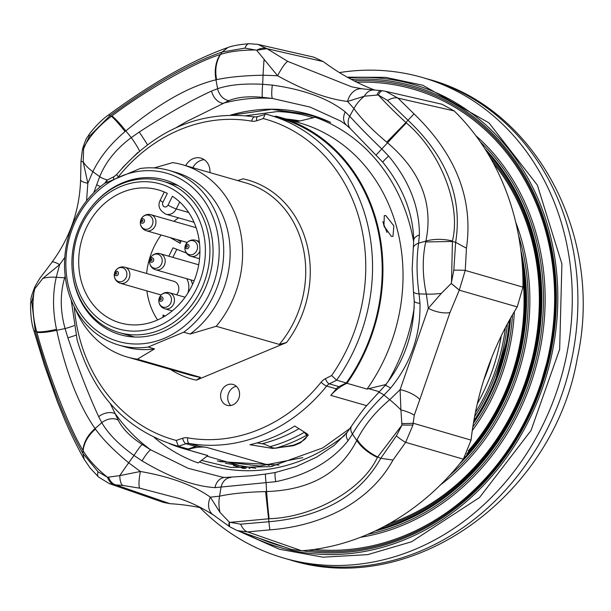 <?xml version="1.0" encoding="UTF-8"?>
<svg xmlns="http://www.w3.org/2000/svg" width="611" height="611" viewBox="0 0 611 611"><rect width="100%" height="100%" fill="white"/><g stroke="black" fill="none" stroke-linecap="round" stroke-linejoin="round"><path stroke-width="0.92" d="M374.933 90.153A279.609 241.849 -74 0 1 323.288 61.589L313.771 57.159L257.85 44.374L266.961 48.674L287.842 61.428A16.673 2.765 117.9 0 0 277.577 75.749L256.643 50.239L266.961 48.674A16.673 10.952 130.1 0 0 256.643 50.239L244.988 48.109L222.16 52.027C190.327 62.986 153.01 84.135 110.201 115.471L89.275 136.36L83.615 148.656A16.673 4.315 -168.1 0 0 82.37 149.878L81.011 161.029L80.599 179.642C79.697 209.909 70.135 237.442 51.935 262.264L51.935 262.264A16.673 3.223 36.7 0 1 59.634 264.632L42.801 278.417L34.72 288.904L34.781 287.033A16.673 5.774 25.5 0 0 34.781 287.033A16.673 5.774 25.5 0 0 34.72 288.904L31.825 302.048L35.308 331.475C49.812 382.341 65.69 423.026 82.951 453.53L98.088 471.807L107.513 477.313L108.498 477.13A16.673 10.792 91.6 0 0 115.739 484.874L114.333 484.76A16.673 10.868 -84.6 0 1 107.513 477.313C96.53 468.446 88.404 459.579 83.127 450.719C83.974 442.738 88.083 435.536 95.446 429.105C102.847 439.378 113.921 450.613 128.669 462.81L140.377 471.478A16.673 2.918 101 0 0 139.873 488.212L122.826 485.447L115.739 484.874L170.011 503.701A279.609 241.849 -74 0 1 201.294 507.871M454.202 110.95L442.066 104.267L385.701 91.337L397.998 98.127L414.029 113.89C456.005 154.384 473.479 199.155 466.453 248.203L465.246 270.413L459.281 290.164L450.002 312.458A16.673 6.606 -163.7 0 1 428.311 308.295L441.302 293.402L451.239 283.451L459.281 290.164A16.673 0.642 38.2 0 0 451.239 283.451L453.813 270.215A16.673 1.344 -2.2 0 1 465.246 270.413L522.978 287.147A250.044 216.279 106 0 0 454.202 110.95L397.998 98.127A16.673 8.791 -43.9 0 0 387.542 100.456L378.369 95.018L376.941 95.079A16.673 5.331 -85.5 0 1 381.035 90.619L362.201 88.832A16.673 12.747 -81.7 0 0 347.567 101.449C327.565 99.081 304.24 90.512 277.577 75.749L263.051 75.214C243.865 75.588 228.384 77.085 216.592 79.69L215.981 79.82C189.219 86.227 159.173 103.251 125.828 130.914L125.056 131.564C110.507 143.921 99.776 157.287 92.872 171.66L87.839 183.277A16.673 4.193 -178.7 0 1 80.599 179.642M240.65 524.154L268.794 521.763C322.272 517.021 359.589 495.872 380.752 458.311L396.363 435.903L402.053 424.973L401.824 423.553A16.673 1.146 1 0 0 413.166 423.209L413.013 424.92A16.673 1.558 -176.5 0 1 402.053 424.973L377.407 457.372C362.674 489.571 313.802 517.28 269.123 518.739L230.21 522.359L240.65 524.154A16.673 9.173 84.2 0 0 247.6 531.906L237.297 530.615L291.508 549.457L301.712 550.771A250.044 216.279 106 0 0 389.719 523.406A250.044 216.279 106 0 0 463.337 459.174L471.05 440.126A279.609 241.849 -74 0 1 517.234 306.913L522.978 287.147M114.333 484.76L109.316 483.622L163.236 502.357L170.011 503.701M246.149 115.693L277.394 111.553C297.091 111.943 309.647 113.593 330.635 122.421A183.399 158.631 -74 0 0 309.746 114.54A183.399 158.631 -74 0 0 230.744 115.051M232.44 115.028L271.689 109.331L309.83 114.57M401.824 423.553L400.908 409.912A16.673 4.101 14.1 0 1 414.273 415.228L413.166 423.209L471.05 440.126M413.013 424.92L405.635 442.341L393.01 460.045L380.752 458.311L377.644 456.967C368.754 452.583 361.918 446.832 357.122 439.706C364.37 425.248 375.23 411.921 389.719 399.731A33.345 6.774 -132.9 0 1 400.908 409.912L400.106 389.642A16.673 5.636 21.9 0 1 419.818 399.51L414.273 415.228M178.641 498.37C189.685 501.814 201.225 507.313 213.254 514.874L213.254 514.874A16.673 12.594 -56 0 1 210.367 497.178L220.021 512.43L229.316 522.115L229.553 526.651M108.498 477.13L119.779 475.618A16.673 5.278 96.8 0 0 122.826 485.447M110.301 403.627L118.213 420.078C122.322 428.571 130.296 436.697 142.126 444.441A13.335 0.962 123.3 0 0 133.992 455.47L128.669 462.81A33.345 1.657 -54.4 0 0 119.779 475.618L140.377 471.478C170.27 476.687 193.603 485.256 210.367 497.178L219.54 496.178C231.134 493.619 246.485 492.092 265.594 491.588L266.61 491.565C310.258 490.014 340.312 472.983 356.763 440.47L357.122 439.706M83.615 148.656L83.195 161.907A16.673 1.558 -177.3 0 1 81.011 161.029M93.781 192.686L99.708 176.648L92.872 171.66A33.345 17.979 21.1 0 1 83.195 161.907L87.839 183.277L86.563 200.843M82.37 149.878L82.737 148.328A16.673 3.91 14.5 0 1 83.829 147.366C89.786 136.024 98.982 125.66 111.416 116.281C114.7 119.053 119.252 124.148 125.056 131.564M376.941 95.079L364.324 96.202A16.673 10.937 -85.6 0 1 373.657 90.054M364.324 96.202L347.567 101.449L353.922 108.582A33.345 26.41 139.3 0 1 364.324 96.202M385.686 91.329L382.73 90.802A16.673 5.4 97.5 0 0 378.369 95.018C385.213 102.701 394.393 111.866 405.925 122.521L386.74 142.164C372.03 129.792 361.086 118.595 353.922 108.582L349.706 116.243A13.335 10.547 135 0 0 350.737 129.051L382.868 162.282C402.909 187.249 413.189 213.308 413.708 240.467L412.158 269.115L413.494 291.699A13.335 3.544 -6.5 0 0 419.062 293.906L419.978 303.346C420.689 334.935 410.898 363.186 390.597 388.1L383.991 395.057C370.77 407.873 360.246 420.88 352.425 434.077L348.056 440.691C331.506 461.42 307.386 475.091 275.714 481.689L214.965 487.631C193.962 486.264 169.659 477.336 142.05 460.862L133.992 455.47C118.862 444.579 108.139 433.65 101.816 422.69L98.676 416.679C88.641 394.897 78.376 368.609 67.897 337.814L65.072 328.565C60.138 310.747 59.993 293.822 64.644 277.799A13.335 6.041 19.1 0 1 65.408 277.89M264.089 59.397A33.345 2.253 92.8 0 0 263.051 75.214L262.684 84.287A13.335 1.161 95.2 0 0 262.47 97.34C248.364 96.049 237.198 97.141 228.965 100.624L187.073 121.314L176.22 127.607M82.737 148.328C87.32 134.573 86.686 139.048 89.313 134.084L89.313 134.084C95.927 125.591 102.335 119.214 108.544 114.952L111.416 116.281L111.889 115.937C146.861 89.55 195.741 61.848 220.174 54.57L220.518 54.448C229.4 51.53 241.124 50.033 255.673 49.972M108.544 114.952C152.803 82.424 192.58 59.954 227.872 47.528L222.16 52.027L220.518 54.448C216.095 61.574 214.789 69.99 216.592 79.69M220.174 54.57A33.345 26.25 70.4 0 0 215.981 79.82L217.608 88.702A13.335 10.265 67.4 0 0 228.965 100.624M111.889 115.937A33.345 4.689 54.3 0 1 125.828 130.914L131.273 137.628A13.335 1.466 56 0 1 139.522 151.024M214.965 487.631A13.335 10.234 92.4 0 1 225.413 477.458L252.251 475.709L265.556 474.067L275.378 472.494L296.236 466.583L316.742 457.059L334.133 445.419L347.308 432.137L351.569 426.02C359.772 414.159 365.08 407.079 367.478 404.78L378.408 392.789A13.335 2.811 44.4 0 1 383.991 395.057L389.719 399.731L400.106 389.642L428.311 308.295L426.341 294.105C422.438 275.714 422.224 258.331 425.691 241.948L425.89 241.093C433.52 203.906 420.735 171.141 387.527 142.814L386.74 142.164M441.302 293.402A33.345 8.569 170.8 0 1 426.341 294.105L419.062 293.906C416.526 275.821 416.389 258.896 418.627 243.14A13.335 7.462 -173.5 0 0 413.151 248.31M453.813 270.215L455.638 242.315C462.794 197.666 446.908 156.981 407.995 120.26L405.925 122.521L406.353 122.933C440.539 151.757 461.351 205.044 452.43 240.978L451.498 282.366M466.453 248.203L455.638 242.315L452.346 241.467L425.691 241.948M452.43 240.978A33.345 18.406 -170.5 0 0 425.89 241.093L418.627 243.14L419.398 234.922A13.335 7.042 -178.3 0 0 413.708 240.467M406.353 122.933A33.345 0.611 133.4 0 0 387.527 142.814L376.17 154.957M220.021 512.43A33.345 27.006 -96.8 0 1 219.54 496.178L221.022 487.418A13.335 10.754 87.7 0 1 230.927 477.466M230.21 522.359L229.316 522.115A16.673 4.537 124.6 0 0 229.591 526.674L237.282 530.615M393.01 460.045C382.211 479.627 365.89 495.742 344.062 508.398C321.898 520.656 297.152 527.812 269.802 529.867L265.594 491.588M269.123 518.739A33.345 1.474 -95.1 0 1 266.61 491.565L266.091 483.011A13.335 0.68 82.5 0 1 265.556 474.067M377.407 457.372A33.345 20.087 -150.8 0 1 356.763 440.47L352.425 434.077A13.335 8.126 32.3 0 1 351.569 426.02M64.797 257.468L59.634 264.632L56.25 277.279C52.569 293.494 52.653 310.846 56.495 329.321L56.701 330.299C65.957 372.336 78.743 405.093 95.064 428.578L95.446 429.105M42.801 278.417A33.345 16.184 17.2 0 1 56.25 277.279L64.644 277.799L65.186 276.096M109.316 483.622L98.493 476.962L90.153 468.026L84.242 459.426L82.951 453.53L82.943 450.383C68.997 427.364 48.193 374.085 36.866 332.331L36.698 331.773C32.719 317.392 31.948 303.453 34.384 289.965M84.234 459.426C74.932 442.769 67.829 427.066 64.323 418.749L57.335 401.603L44.427 365.241L33.842 330.589L36.698 331.773C40.822 332.208 47.414 331.391 56.495 329.321M36.866 332.331A33.345 6.37 -16.4 0 0 56.701 330.299L65.072 328.565A13.335 2.123 161.9 0 0 73.969 325.663M82.943 450.383A33.345 25.395 -28.8 0 1 95.064 428.578L101.816 422.69A13.335 9.891 153.9 0 1 118.213 420.078M378.408 392.789L384.869 385.709C404.192 361.689 413.983 333.484 414.227 301.101A13.335 3.032 -2.4 0 0 419.978 303.346M384.869 385.709A13.335 2.268 40.3 0 1 390.597 388.1M107.391 179.985A13.335 6.774 19.2 0 1 99.708 176.648C105.756 161.77 116.273 148.763 131.273 137.628L139.232 132.052C166.406 114.364 190.525 100.7 211.574 91.047L217.608 88.702C228.995 84.845 244.018 83.371 262.684 84.287L272.323 85.105C303.95 89.527 328.252 98.455 345.246 111.882L349.706 116.243C357.656 125.064 368.387 135.993 381.89 149.023L388.611 156.057A13.335 1.039 139.3 0 0 382.868 162.282M388.611 156.057C409.278 180.887 419.536 207.175 419.398 234.922M347.308 432.137A13.335 7.706 37.3 0 0 348.056 440.691M345.246 111.882A13.335 10.059 129.9 0 0 346.59 125.27L350.737 129.051M275.378 472.494A13.335 1.459 79.3 0 0 275.714 481.689M272.323 85.105A13.335 2.139 97.2 0 0 272.491 98.47L262.47 97.34M340.732 121.054L310.037 107.07L272.491 98.47A191.732 165.841 -74 0 0 222.939 103.32A13.335 9.555 66.2 0 1 211.574 91.047M142.126 444.441L150.68 449.818A13.335 1.963 121.6 0 0 142.05 460.862M98.676 416.679A13.335 9.142 154.6 0 1 115.296 413.777A191.732 165.841 -74 0 0 150.68 449.818L188.119 468.301L222.832 477.283M139.232 132.052A13.335 0.39 56.5 0 1 147.45 144.692M137.872 152.445L122.437 167.75M96.691 184.637A13.335 5.827 19.4 0 0 100.441 186.599M75.947 335.179A13.335 1.054 161.6 0 1 67.897 337.814M201.439 460.366L230.798 467.438L270.78 466.644L322.753 447.916L349.943 428.494M287.842 61.428L351.699 86.831L362.201 88.832M414.029 113.89L407.995 120.26L387.542 100.456M257.827 44.366L249.097 43.702A16.673 6.668 86.2 0 0 244.988 48.109M89.313 134.084A16.673 4.819 35.9 0 0 89.275 136.36M450.002 312.458L419.818 399.51M396.363 435.903A16.673 2.314 40.6 0 0 405.635 442.341L463.337 459.174M51.935 262.264C37.63 281.724 42.22 273.988 34.781 287.033C28.931 302.285 31.848 297.252 30.581 303.415L30.581 303.415A16.673 3.849 2.6 0 1 31.825 302.048M269.802 529.867L247.6 531.906L301.712 550.771M98.493 476.962A16.673 6.278 -46.6 0 1 98.088 471.807M178.633 498.362L139.873 488.212M244.667 468.469L235.8 466.246M295.373 121.688L296.518 121.788M279.006 465.055L219.716 461.633M287.33 119.382L299.703 121.009M297.756 121.49L292.997 121.009M225.383 463.26L255.726 468.286M233.417 465.567L245.813 468.492M241.46 467.873L243.476 468.438M217.333 460.946L259.698 466.048L302.857 457.616M299.955 120.947A175.059 151.421 -74 0 0 286.139 119.038M192.809 167.697A15.138 13.091 106 0 1 204.227 159.685M209.917 172.608A15.008 12.976 -74 0 0 209.428 167.299A15.008 12.976 -74 0 0 200.767 158.096A15.008 12.976 -74 0 0 185.683 165.65M230.813 405.505A10.967 9.486 106 0 1 228.109 400.824A10.967 9.486 106 0 1 236.327 386.289M239.199 391.093A10.838 9.371 -74 0 0 232.944 384.441A10.838 9.371 -74 0 0 223.443 387.832A10.838 9.371 -74 0 0 220.983 398.7A10.838 9.371 -74 0 0 226.964 405.276A10.838 9.371 -74 0 0 236.633 402.084A10.838 9.371 -74 0 0 239.199 391.093M74.259 306.852A166.727 144.211 -74 0 0 79.575 338.013A166.727 144.211 -74 0 0 176.189 440.432L178.412 446.244L188.058 449.016A171.729 148.534 106 0 1 184.392 448.023L174.746 445.251A171.729 148.534 106 0 0 178.412 446.244L186.011 443.708L195.665 446.481A8.333 7.21 106 0 1 198.873 446.221A166.727 144.211 -74 0 0 206.411 447.298A50.018 43.266 -74 0 0 187.707 449.78L207.809 455.554A172.562 149.26 -74 0 1 204.265 454.592L184.163 448.818A172.562 149.26 -74 0 0 187.707 449.78M385.824 215.576L384.296 215.599L383.929 225.864L391.368 236.419L392.965 236.365L393.858 225.887L385.824 215.576M154.224 167.918L172.63 162.625A100.036 86.525 106 0 1 182.59 164.764A100.036 86.525 106 0 1 216.179 326.289L279.303 344.413L286.582 342.511L196.406 380.157L200.469 377.331L137.345 359.199A100.036 86.525 106 0 1 127.378 357.061A100.036 86.525 106 0 1 75.122 308.517M137.345 359.199L154.545 348.904A90.863 78.598 106 0 1 125.484 346.979L119.053 345.131A90.863 78.598 106 0 1 67.752 289.683A90.863 78.598 106 0 1 104.557 183.392L140.156 168.529A90.863 78.598 106 0 1 169.209 170.461A90.863 78.598 106 0 1 220.51 225.91A90.863 78.598 106 0 1 183.705 332.201L190.136 334.049L216.179 326.289M154.545 348.904L148.106 347.056A90.863 78.598 106 0 1 119.053 345.131M68.944 288.048A87.533 75.711 106 0 1 120.955 176.274A87.533 75.711 106 0 1 216.103 226.62A87.533 75.711 106 0 1 164.092 338.395A87.533 75.711 106 0 1 68.944 288.048M91.719 206.61A80.515 69.646 106 0 1 165.749 180.237A80.515 69.646 106 0 1 210.207 229.079A80.515 69.646 106 0 1 191.885 309.823A80.515 69.646 106 0 1 121.314 335.004A80.515 69.646 106 0 1 74.84 285.589A80.515 69.646 106 0 1 72.549 273.384M501.272 335.867A183.399 158.631 106 0 1 477.306 403.756M483.652 380.378A180.062 155.744 -74 0 0 491.496 358.13M475.396 412.54A183.399 158.631 -74 0 0 505.419 327.618M413.662 241.841A182.559 157.913 -74 0 0 315.276 117.281L295.968 121.917M255.054 116.938A5.003 2.497 99.9 0 0 254.917 116.907L257.613 116.678L265.861 114.142A171.729 148.534 106 0 1 269.527 115.135L279.174 117.908A171.729 148.534 106 0 1 346.3 382.952L338.998 386.641A8.333 7.21 106 0 0 336.31 388.84A166.727 144.211 106 0 1 330.795 395.37A50.018 43.266 -74 0 1 346.949 383.303L367.058 389.07L386.351 384.395M387.511 382.455A182.559 157.913 -74 0 0 414.281 307.211M154.232 437.43A182.559 157.913 -74 0 0 198.155 462.962L207.809 455.554M169.209 170.461L175.64 172.31A90.863 78.598 106 0 1 229.759 243.797A90.863 78.598 106 0 1 190.136 334.049M148.106 347.056L183.705 332.201M188.058 449.016L195.665 446.481M346.3 382.952L336.646 380.179L331.636 375.536A166.727 144.211 -74 0 0 263.257 118.565L256.78 120.726A13.335 11.54 106 0 1 251.648 121.138A161.724 139.881 -74 0 0 118.335 176.8A13.335 11.54 106 0 1 118.313 176.823M274.622 116.602A50.018 43.266 -74 0 0 275.867 116.143A172.562 149.26 -74 0 1 279.403 117.106A172.562 149.26 -74 0 1 346.949 383.303M367.058 389.07A172.562 149.26 -74 0 0 299.512 122.88L279.403 117.106M383.471 223.695L387.007 232.409M169.339 443.571A172.562 149.26 -74 0 0 184.163 448.818M286.582 342.511A103.366 89.412 106 0 0 243.033 178.84L237.687 180.581M107.04 182.109L106.956 180.207L114.188 176.548A5.003 1.955 63.2 0 0 113.669 178.901M265.166 114.158L263.257 118.565M272.643 448.413L249.914 444.739A166.727 144.211 -74 0 0 294.762 426.012L307.295 433.947L308.295 435.208L300.482 442.784A166.727 144.211 106 0 1 293.479 445.709L272.643 448.413L272.468 447.756M257.01 442.922L264.143 444.082M306.653 434.788L307.203 433.894M298.978 428.701A163.389 141.324 106 0 1 262.951 443.525L272.605 447.794L275.469 448.245L293.387 445.198A166.727 144.211 106 0 0 298.978 442.86C304.713 440.119 307.302 437.552 306.753 435.185L303.552 431.595M306.256 433.298L306.753 435.185A166.727 144.211 -74 0 1 275.469 448.245M106.07 327.045A78.773 68.142 -74 0 0 119.176 332.59A78.773 68.142 -74 0 0 203.784 283.466A78.773 68.142 -74 0 0 175.762 186.699A78.773 68.142 -74 0 0 162.656 181.154A78.773 68.142 -74 0 0 78.04 230.278A78.773 68.142 -74 0 0 106.07 327.045M105.932 323.616A75.443 65.255 -74 0 0 196.345 289.064A75.443 65.255 -74 0 0 172.676 189.204A75.443 65.255 -74 0 0 82.264 223.756A75.443 65.255 -74 0 0 105.932 323.616M172.401 196.291A69.188 59.847 106 0 1 193.908 281.312A69.188 59.847 106 0 1 120.214 322.913A69.188 59.847 106 0 1 81.782 239.894A69.188 59.847 106 0 1 158.402 189.906A69.188 59.847 106 0 1 167.353 193.404L162.969 202.241A3.338 2.887 -74 0 0 164.015 206.655A3.338 2.887 -74 0 0 168.01 205.128L172.401 196.291M178.565 217.852A69.188 59.847 -74 0 0 173.921 221.319M161.098 234.983A69.188 59.847 -74 0 0 146.617 273.476M146.884 290.897A69.188 59.847 -74 0 0 157.623 319.943M186.401 253.03L172.989 247.837L168.827 256.215M187.837 293.12A16.673 14.42 -74 0 0 186.767 278.715M170.713 237.748L180.085 243.315L180.871 241.735L177.106 239.581M164.39 316.422L164.435 315.719L163.122 314.971L162.969 317.246M169.873 312.748L169.484 313.031M176.594 294.8A8.333 7.21 -74 0 0 173.837 281.289L124.888 267.236A8.333 8.333 0 0 0 114.799 272.277A7.217 6.247 106 0 1 118.977 267.916A7.217 6.247 -74 0 1 126.698 272.338A7.217 6.247 -74 0 1 122.177 281.427A7.217 6.247 106 0 1 114.41 273.644A8.333 8.333 0 0 0 120.291 283.26A8.333 7.21 106 0 0 124.438 283.053A8.333 7.21 -74 0 0 129.883 274.881A8.333 7.21 -74 0 0 124.888 267.236M190.792 279.869A16.673 14.42 106 0 1 192.503 284.52M176.839 249.326L172.844 257.368M170.637 237.908L180.176 243.14M162.916 316.07L163.74 316.804M163.885 315.406L163.717 316.299M245.332 533.411A240.917 208.382 -74 0 0 406.147 539.093A240.917 208.382 -74 0 0 555.811 265.014A240.917 208.382 -74 0 0 348.621 77.941M199.927 507.588A250.082 216.317 -74 0 0 284.199 558.202A250.082 216.317 -74 0 0 304.026 562.746A250.082 216.317 -74 0 0 564.144 366.165A250.082 216.317 -74 0 0 422.232 77.452A250.082 216.317 -74 0 0 402.405 72.908A250.082 216.317 -74 0 0 339.426 72.579M199.469 461.916A181.383 156.89 -74 0 0 322.356 450.49A181.383 156.89 -74 0 0 344.612 435.444M313.39 117.724A181.383 156.89 -74 0 0 277.394 111.553M517.234 306.913L459.281 290.164M323.288 61.589L266.961 48.674M158.975 299.153L159.196 298.244A2.276 1.97 106 0 0 161.525 301.131A2.276 1.97 -74 0 0 160.51 296.87A2.276 1.97 106 0 0 159.196 298.244L159.372 297.786A7.217 6.247 106 0 1 163.542 293.425A7.217 6.247 -74 0 1 171.263 297.847A7.217 6.247 -74 0 1 166.75 306.943A7.217 6.247 106 0 1 158.975 299.153A8.333 8.333 0 0 0 164.855 308.776A8.333 7.21 106 0 0 169.003 308.563A8.333 7.21 -74 0 0 174.456 300.391A8.333 7.21 -74 0 0 169.453 292.753A8.333 8.333 0 0 0 159.372 297.786M160.8 299.665A0.832 0.718 -74 0 0 160.433 298.107A0.832 0.718 106 0 0 160.8 299.665M114.41 273.644L114.624 272.727A2.276 1.97 106 0 0 116.953 275.622A2.276 1.97 -74 0 0 115.945 271.353A2.276 1.97 106 0 0 114.624 272.727L114.799 272.277M116.227 274.148A0.832 0.718 -74 0 0 115.861 272.59A0.832 0.718 106 0 0 116.227 274.148M185.049 246.645L185.27 245.737A2.276 1.97 106 0 0 187.6 248.624A2.276 1.97 -74 0 0 186.584 244.362A2.276 1.97 106 0 0 185.27 245.737L185.446 245.278A7.217 6.247 106 0 1 189.616 240.917A7.217 6.247 -74 0 1 197.338 245.339A7.217 6.247 -74 0 1 192.824 254.436A7.217 6.247 106 0 1 185.049 246.645A8.333 8.333 0 0 0 190.93 256.269A8.333 7.21 106 0 0 195.077 256.055A8.333 7.21 -74 0 0 199.912 250.984M186.874 247.157A0.832 0.718 -74 0 0 186.508 245.599A0.832 0.718 106 0 0 186.874 247.157M140.484 221.136L140.698 220.22A2.276 1.97 106 0 0 143.027 223.114A2.276 1.97 -74 0 0 142.019 218.845A2.276 1.97 106 0 0 140.698 220.22L140.874 219.769A7.217 6.247 106 0 1 145.051 215.408A7.217 6.247 -74 0 1 152.773 219.83A7.217 6.247 -74 0 1 148.252 228.919A7.217 6.247 106 0 1 140.484 221.136A8.333 8.333 0 0 0 146.365 230.752A8.333 7.21 106 0 0 150.512 230.546A8.333 7.21 -74 0 0 155.958 222.373A8.333 7.21 -74 0 0 150.963 214.728A8.333 8.333 0 0 0 140.874 219.769M142.31 221.64A0.832 0.718 -74 0 0 141.935 220.082A0.832 0.718 106 0 0 142.31 221.64M149.733 260.141L149.947 259.232A2.276 1.97 106 0 0 152.276 262.119A2.276 1.97 -74 0 0 151.268 257.857A2.276 1.97 106 0 0 149.947 259.232L150.123 258.774A7.217 6.247 106 0 1 154.3 254.42A7.217 6.247 -74 0 1 162.014 258.835A7.217 6.247 -74 0 1 157.501 267.931A7.217 6.247 106 0 1 149.733 260.141A8.333 8.333 0 0 0 155.606 269.764A8.333 7.21 106 0 0 159.761 269.55A8.333 7.21 -74 0 0 165.207 261.378A8.333 7.21 -74 0 0 160.212 253.741A8.333 8.333 0 0 0 150.123 258.774M151.551 260.653A0.832 0.718 -74 0 0 151.184 259.095A0.832 0.718 106 0 0 151.551 260.653M200.469 377.331A100.036 86.525 106 0 1 190.51 375.185L127.378 357.061M379.423 391.743L368.654 388.649M249.93 468.492L248.898 468.194M246.523 467.514L240.856 465.888M238.481 465.208L206.961 456.157M182.59 164.764L245.721 182.888A100.036 86.525 106 0 1 279.303 344.413M265.823 114.135L269.527 115.135A171.729 148.534 106 0 1 336.646 380.179L329.352 383.868A8.333 7.21 -74 0 0 326.664 386.068A166.727 144.211 106 0 1 189.219 443.449A8.333 7.21 -74 0 0 186.011 443.708A5.003 2.161 71.6 0 1 182.666 438.27A13.335 11.54 106 0 1 187.798 437.858A5.003 2.497 99.9 0 0 189.219 443.449L198.873 446.221M338.998 386.641L329.352 383.868A5.003 1.955 63.2 0 1 325.411 378.675L331.636 375.536M336.31 388.84L326.664 386.068A5.003 1.1 38.8 0 1 321.111 382.203A13.335 11.54 106 0 1 325.411 378.675M366.715 405.681L330.795 395.37M272.674 466.323L271.681 466.033M269.306 465.353L206.411 447.298M196.406 380.157A103.366 89.412 106 0 1 170.461 369.434M176.189 440.432L182.666 438.27M114.188 176.548L116.846 174.356A5.003 1.1 38.8 0 0 118.335 176.8M116.846 174.356C155.66 128.799 201.683 109.652 254.917 116.907A5.003 2.497 99.9 0 0 251.648 121.138M257.613 116.678A5.003 2.161 71.6 0 0 256.78 120.726M293.479 445.709L293.349 445.213M300.482 442.784L300.337 442.227M187.798 437.858A161.724 139.881 -74 0 0 321.111 382.203M269.825 446.725A165.787 143.394 -74 0 0 304.232 432.359M305.798 433.94L305.508 432.825M382.906 221.617A1.665 0.474 165.1 0 0 382.906 221.564A1.665 0.474 165.1 0 0 382.898 221.533A1.665 1.665 0 0 1 382.906 221.564L384.418 227.246M188.692 212.506L176.266 208.939A10.005 8.653 106 0 1 165.94 214.224L194.038 222.289M179.726 201.981L176.266 208.939A6.668 0.695 -153.6 0 1 168.01 205.128M199.537 243.56A8.333 7.21 -74 0 0 195.528 240.245A8.333 8.333 0 0 0 185.446 245.278M165.94 214.224C159.356 210.543 157.447 205.869 160.212 200.202A6.668 0.695 26.4 0 0 162.969 202.241M473.479 422.873A187.562 162.236 -74 0 0 510.422 318.407M473.838 420.803A186.118 160.991 -74 0 0 509.421 320.195M474.594 416.656A183.88 159.051 -74 0 0 507.42 323.838M473.418 423.24A187.745 162.389 -74 0 0 510.597 318.087M472.815 426.997A189.189 163.641 -74 0 0 512.507 314.772M472.28 430.564A190.632 164.894 -74 0 0 514.34 311.656M468.171 450.971A201.47 174.265 -74 0 0 522.917 278.257M449.604 475.411A206.633 178.733 -74 0 0 518.518 235.38M459.457 464.032A205.189 177.48 -74 0 0 520.839 250.258M440.355 484.997A208.076 179.978 -74 0 0 515.768 222.351M464.016 458.273A204.357 176.762 -74 0 0 521.679 257.72M466.712 453.981A202.913 175.51 -74 0 0 522.466 267.572M389.635 523.451A218.914 189.357 -74 0 0 401.534 518.953A218.914 189.357 -74 0 0 493.176 162.847M384.25 526.407A220.357 190.601 -74 0 0 401.48 520.167A220.357 190.601 -74 0 0 490.175 157.478M378.782 529.218A221.801 191.854 -74 0 0 401.435 521.389A221.801 191.854 -74 0 0 487.028 152.2M375.024 531.043A222.633 192.572 -74 0 0 401.641 522.168A222.633 192.572 -74 0 0 484.813 148.656M367.646 534.373A224.077 193.824 -74 0 0 402.405 523.619A224.077 193.824 -74 0 0 538.299 349.935A224.077 193.824 -74 0 0 480.33 141.928M360.475 537.306A225.52 195.069 -74 0 0 403.161 525.07A225.52 195.069 -74 0 0 540.781 345.941A225.52 195.069 -74 0 0 475.801 135.634M314.077 549.442A236.358 204.448 -74 0 0 405.826 535.106A236.358 204.448 -74 0 0 553.146 270.345A236.358 204.448 -74 0 0 356.87 82.248M302.346 550.717A239.252 206.946 -74 0 0 405.735 537.55A239.252 206.946 -74 0 0 554.544 266.862A239.252 206.946 -74 0 0 351.317 79.399M308.257 550.16A237.801 205.693 -74 0 0 405.78 536.328A237.801 205.693 -74 0 0 553.841 268.557A237.801 205.693 -74 0 0 354.021 80.812M259.201 538.23A239.252 206.946 -74 0 0 283.901 546.814M572.324 356.305A250.082 216.317 -74 0 0 427.86 79.071C537.069 107.803 604.21 237.763 577.303 358.275C553.528 496.224 412.12 598.727 289.828 559.821A250.082 216.317 -74 0 0 309.655 564.365A250.082 216.317 -74 0 0 572.324 356.305M213.254 514.874L229.591 526.674M382.73 90.802L381.035 90.619M414.227 301.101L413.494 291.699M341.022 121.238L346.59 125.27M225.413 477.458L223.068 477.306M227.88 47.528C232.34 45.787 239.413 44.511 249.097 43.702M33.842 330.589C31.558 323.883 30.466 314.825 30.581 303.415M71.227 300.146L77.154 339.991C93.055 394.378 125.591 429.464 174.746 445.251M104.748 183.292L106.788 180.344M119.176 332.59L134.626 337.028M162.656 181.154L178.107 185.591M198.712 264.792L160.212 253.741M194.107 280.816L155.606 269.764M196.131 227.697L150.963 214.728M187.218 242.483L146.365 230.752M199.278 241.314L195.528 240.245M199.545 258.736L190.93 256.269M161.136 294.991L120.291 283.26M185.064 297.229L169.453 292.753M172.241 310.892L164.855 308.776M160.212 200.202L164.29 191.991M506.229 342.695L496.109 377.919M520.572 345.1L509.551 383.502L520.572 345.1M535.48 347.59L523.512 389.291L535.48 347.59M550.389 350.08L537.466 395.088L550.389 350.08M347.216 77.162L385.549 77.345L422.766 85.25L489.014 122.91L537.39 185.164L561.906 263.929L559.661 349.286L531.012 430.534L479.536 497.514L411.577 541.758L367.692 554.635L322.959 557.179L279.357 549.236L238.848 531.158M289.828 559.821L284.199 558.202M427.86 79.071L422.232 77.452"/></g></svg>
